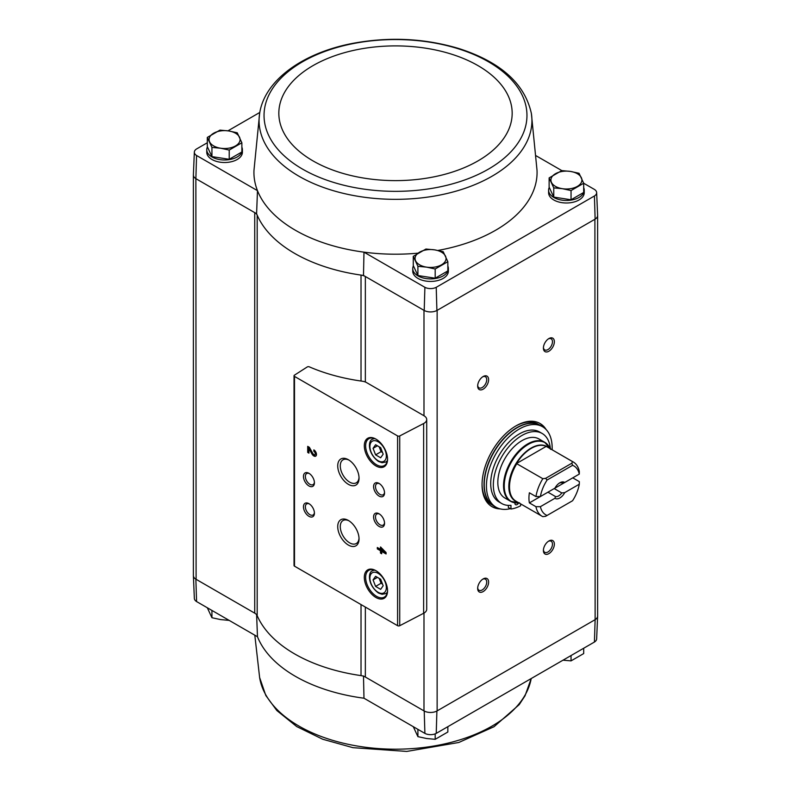 <?xml version="1.0" encoding="UTF-8"?>
<svg xmlns="http://www.w3.org/2000/svg" width="791" height="791" viewBox="0 0 791 791"><rect width="100%" height="100%" fill="white"/><g stroke="black" fill="none" stroke-linecap="round" stroke-linejoin="round"><path stroke-width="1.19" d="M193.38 575.334A9.304 5.369 0 0 0 193.38 575.65L194.349 598.411A8.325 4.805 0 0 0 196.573 601.565L195.871 579.18L254.742 613.173A9.294 5.369 0 0 1 257.184 615.665A142.548 82.294 0 0 0 361.022 675.613A9.294 5.369 0 0 1 365.343 677.027L424.213 711.02L424.896 733.386L363.979 698.216A141.569 81.74 180 0 1 257.48 636.735L196.573 601.565M363.494 675.959L363.979 698.216M257.48 636.735L256.591 614.241M365.343 382.004L365.343 276.504A9.294 5.369 0 0 0 361.022 275.09A142.548 82.294 0 0 0 363.494 275.436L424.213 310.487A9.304 5.369 0 0 0 436.899 310.487L436.227 287.311A8.325 4.805 0 0 1 424.896 287.311L363.979 252.151A141.569 81.74 0 0 0 417.935 253.169M437.898 250.45A141.569 81.74 0 0 0 537.03 170.451L531.374 113.479C524.769 83.599 500.574 61.935 458.8 48.518C424.688 38.334 389.409 36.604 352.944 43.327C303.279 52.71 264.609 80 259.626 113.479L259.626 113.479A136.428 78.764 0 0 0 299.028 176.264A136.428 78.764 0 0 0 453.332 191.906A136.428 78.764 0 0 0 531.374 113.479M436.227 287.311L594.427 195.98A8.325 4.805 0 0 0 596.651 192.589A8.325 4.805 0 0 0 594.427 189.435L583.689 183.235M561.808 170.599L536.189 155.817M583.689 187.675A17.817 10.283 180 0 1 584.233 190.176L584.233 192.707A17.817 10.283 180 0 1 566.415 202.99A17.817 10.283 180 0 1 548.598 192.707L548.598 190.176A17.817 10.283 180 0 1 549.261 187.398M447.844 266.102A17.817 10.283 180 0 1 448.378 268.614L448.378 271.145A17.817 10.283 180 0 1 430.561 281.428A17.817 10.283 180 0 1 412.744 271.145L412.744 268.614A17.817 10.283 180 0 1 413.406 265.825M257.184 615.665L257.184 215.142A9.294 5.369 0 0 0 254.742 212.65L256.591 213.718A142.548 82.294 0 0 0 257.184 215.142A142.548 82.294 0 0 0 361.022 275.09L361.022 381.025M256.591 213.718L257.48 190.661A141.569 81.74 0 0 0 363.979 252.151L363.494 275.436M424.896 287.311L424.213 310.487M259.626 113.479L253.97 170.451A141.569 81.74 0 0 0 257.48 190.661L196.573 155.501L195.871 178.657L196.099 579.319A9.294 5.369 0 0 1 193.38 575.522L193.38 175.187M254.742 613.173L254.742 212.65L196.099 178.796M549.132 177.906L549.132 187.121L553.759 197.097L571.043 199.777L583.689 192.47L583.689 183.255L571.043 190.562L562.401 188.693L553.759 187.882L549.132 177.906L561.778 170.599L570.42 171.42L579.061 173.278L583.689 183.255M413.278 256.343L413.278 265.558L417.905 275.535L435.188 278.205L447.844 270.908L447.844 261.683L435.188 268.989L426.547 267.131L417.905 266.32L413.278 256.343L425.924 249.036L434.566 249.847L443.207 251.706L447.844 261.683M207.311 137.426L207.311 146.642L211.939 156.618L229.222 159.288L241.868 151.991L241.868 142.776L229.222 150.072L220.58 148.214L211.939 147.403L207.311 137.426L219.957 130.119L228.599 130.93L237.241 132.789L241.868 142.776M424.896 733.386A8.325 4.805 0 0 0 436.227 733.386L594.427 642.045A8.325 4.805 0 0 0 596.651 638.891L597.62 616.14A9.304 5.369 180 0 1 595.129 619.669L594.427 642.045M193.38 575.65A9.304 5.369 0 0 0 195.871 579.18M424.213 711.02A9.304 5.369 0 0 0 436.899 711.02L594.901 619.798A9.294 5.369 0 0 0 597.62 616.001L597.62 215.666M423.986 613.094L423.986 710.882A9.294 5.369 0 0 0 437.136 710.882L437.136 310.359L595.129 219.137A9.304 5.369 180 0 0 597.62 215.35L596.651 192.589M594.901 219.275L595.129 619.669M423.986 415.74L366.609 382.617A9.294 5.369 0 0 0 362.199 381.193A143.478 82.837 0 0 1 309.321 366.846A1.552 0.89 0 0 0 307.234 366.965L294.44 375.171A1.552 0.89 0 0 0 294.034 375.765A1.552 0.89 0 0 0 294.489 376.397L397.586 435.92A1.552 0.89 0 0 0 399.722 435.95L423.63 423.521A9.294 5.369 0 0 0 426.705 419.537A9.294 5.369 0 0 0 423.986 415.74L423.986 310.359M436.227 733.386L436.899 711.02M500.317 508.92A48.033 27.734 -60 0 1 492.002 506.675A48.033 27.734 -60 0 1 482.055 484.685A48.033 27.734 -60 0 1 503.017 436.355A48.033 27.734 -60 0 1 540.035 423.482A48.033 27.734 -60 0 1 546.136 429.562M548.885 351.224A7.752 4.469 -60 0 1 543.407 348.06A7.752 4.469 -60 0 1 548.885 338.568A7.752 4.469 -60 0 1 554.362 341.732A7.752 4.469 -60 0 1 548.885 351.224M548.885 553.631A7.752 4.469 -60 0 1 543.407 550.477A7.752 4.469 -60 0 1 548.885 540.985A7.752 4.469 -60 0 1 554.362 544.149A7.752 4.469 -60 0 1 548.885 553.631M483.143 591.589A7.752 4.469 -60 0 1 477.665 588.425A7.752 4.469 -60 0 1 483.143 578.933A7.752 4.469 -60 0 1 488.62 582.097A7.752 4.469 -60 0 1 483.143 591.589M483.143 389.172A7.752 4.469 -60 0 1 477.665 386.008A7.752 4.469 -60 0 1 483.143 376.526A7.752 4.469 -60 0 1 488.62 379.69A7.752 4.469 -60 0 1 483.143 389.172M259.804 112.451L227.956 130.831M207.311 142.756L196.573 148.955A8.325 4.805 0 0 0 194.349 152.109A8.325 4.805 0 0 0 196.573 155.501M241.868 147.185A17.817 10.283 180 0 1 242.402 149.697L242.402 152.228A17.817 10.283 180 0 1 224.585 162.511A17.817 10.283 180 0 1 206.767 152.228L206.767 149.697A17.817 10.283 180 0 1 207.43 146.918M194.349 152.109L193.38 174.86A9.304 5.369 0 0 0 195.871 178.657M594.427 195.98L595.129 219.137M380.471 546.977L380.471 549.31L377.317 547.491L377.317 548.905L380.471 550.724L380.471 553.047L381.697 553.759L381.697 551.436L386.077 553.967L386.077 552.543L380.471 546.977M313.839 449.901L313.839 451.315A1.987 1.147 -120 0 1 315.134 453.065A1.987 1.147 -120 0 1 314.838 454.657A1.987 1.147 -120 0 1 312.831 453.47L309.4 447.34L307.709 446.361L307.709 452.432L308.935 453.134L308.935 448.556L311.941 453.935A3.718 2.146 -120 0 0 315.698 456.16A3.718 2.146 -120 0 0 316.271 453.174A3.718 2.146 -120 0 0 313.839 449.901M375.933 597.492A16.423 9.482 -120 0 0 387.55 590.788A16.423 9.482 -120 0 0 375.933 570.677A16.423 9.482 -120 0 0 364.315 577.381A16.423 9.482 -120 0 0 375.933 597.492M375.933 465.929A16.423 9.482 -120 0 0 387.55 459.225A16.423 9.482 -120 0 0 375.933 439.104A16.423 9.482 -120 0 0 364.315 445.808A16.423 9.482 -120 0 0 375.933 465.929M379.067 496.076A7.752 4.469 -120 0 0 384.545 492.912A7.752 4.469 -120 0 0 379.067 483.42A7.752 4.469 -120 0 0 373.589 486.584A7.752 4.469 -120 0 0 379.067 496.076M379.067 526.43A7.752 4.469 -120 0 0 384.545 523.276A7.752 4.469 -120 0 0 379.067 513.784A7.752 4.469 -120 0 0 373.589 516.948A7.752 4.469 -120 0 0 379.067 526.43M348.386 484.339A15.069 8.701 -120 0 0 359.045 478.189A15.069 8.701 -120 0 0 348.386 459.729A15.069 8.701 -120 0 0 337.727 465.879A15.069 8.701 -120 0 0 348.386 484.339M348.386 545.068A15.069 8.701 -120 0 0 359.045 538.918A15.069 8.701 -120 0 0 348.386 520.458A15.069 8.701 -120 0 0 337.727 526.608A15.069 8.701 -120 0 0 348.386 545.068M308.945 485.951A7.752 4.469 -120 0 0 314.423 482.787A7.752 4.469 -120 0 0 308.945 473.305A7.752 4.469 -120 0 0 303.467 476.469A7.752 4.469 -120 0 0 308.945 485.951M308.945 516.315A7.752 4.469 -120 0 0 314.423 513.151A7.752 4.469 -120 0 0 308.945 503.659A7.752 4.469 -120 0 0 303.467 506.823A7.752 4.469 -120 0 0 308.945 516.315M294.034 375.765L294.034 565.535A1.552 0.89 0 0 0 294.489 566.158L397.586 625.681A1.552 0.89 0 0 0 399.722 625.721L423.63 613.282A9.294 5.369 0 0 0 426.705 609.297L426.705 419.537M309.449 503.976A6.407 3.698 -120 0 0 306.69 503.897A6.407 3.698 -120 0 0 305.712 509.028A6.407 3.698 -120 0 0 309.894 514.674A6.407 3.698 -120 0 0 313.098 514.99A6.407 3.698 -120 0 0 314.403 512.568M309.449 473.611A6.407 3.698 -120 0 0 306.69 473.532A6.407 3.698 -120 0 0 305.712 478.664A6.407 3.698 -120 0 0 309.894 484.31A6.407 3.698 -120 0 0 313.098 484.626A6.407 3.698 -120 0 0 314.403 482.203M349.049 520.854A13.269 7.663 -120 0 0 343.027 520.527A13.269 7.663 -120 0 0 340.99 531.166A13.269 7.663 -120 0 0 349.662 542.863A13.269 7.663 -120 0 0 356.296 543.516A13.269 7.663 -120 0 0 359.025 538.147M349.049 460.135A13.269 7.663 -120 0 0 343.027 459.808A13.269 7.663 -120 0 0 340.99 470.447A13.269 7.663 -120 0 0 349.662 482.134A13.269 7.663 -120 0 0 356.296 482.797A13.269 7.663 -120 0 0 359.025 477.418M379.561 514.101A6.407 3.698 -120 0 0 376.813 514.012A6.407 3.698 -120 0 0 375.834 519.143A6.407 3.698 -120 0 0 380.016 524.789A6.407 3.698 -120 0 0 383.22 525.105A6.407 3.698 -120 0 0 384.525 522.683M379.561 483.736A6.407 3.698 -120 0 0 376.813 483.657A6.407 3.698 -120 0 0 375.834 488.789A6.407 3.698 -120 0 0 380.016 494.424A6.407 3.698 -120 0 0 383.22 494.751A6.407 3.698 -120 0 0 384.525 492.318M380.659 447.647L375.596 444.73L373.065 448.329L375.596 454.855L380.659 457.771L383.18 454.172L380.659 447.647M376.269 439.302A15.494 8.948 -120 0 0 368.843 438.718A15.494 8.948 -120 0 0 366.47 451.137A15.494 8.948 -120 0 0 376.585 464.792A15.494 8.948 -120 0 0 384.337 465.553A15.494 8.948 -120 0 0 387.541 458.829M380.659 579.22L375.596 576.303L373.065 579.902L375.596 586.418L380.659 589.344L383.18 585.745L380.659 579.22M376.269 570.875A15.494 8.948 -120 0 0 368.843 570.291A15.494 8.948 -120 0 0 366.47 582.7A15.494 8.948 -120 0 0 376.585 596.355A15.494 8.948 -120 0 0 384.337 597.126A15.494 8.948 -120 0 0 387.541 590.402M308.935 448.556L309.588 448.171L312.593 453.55A3.718 2.146 -120 0 0 316.005 455.913M314.502 450.376L313.839 451.315M314.838 454.657L315.49 454.271A1.987 1.147 -120 0 0 315.797 452.689A1.987 1.147 -120 0 0 314.502 450.939M308.361 446.737L308.361 452.047L307.709 452.432M308.361 452.047L308.935 452.383M381.124 547.362L381.124 548.924L380.471 549.31M377.969 547.866L377.317 548.905M377.969 548.519L381.124 550.348L380.471 550.724M381.124 550.348L381.124 552.672L380.471 553.047M381.124 552.672L381.697 552.998M386.077 553.206L382.35 551.05L381.697 551.436M383.408 551.011L381.697 549.102L381.697 550.012L383.408 551.011L384.07 550.625L382.35 548.727L381.697 549.102M377.445 577.371L373.065 579.902M379.176 578.369L381.074 583.254L375.596 586.418M381.074 583.254L382.547 584.114M377.445 445.798L373.065 448.329M379.176 446.796L381.074 451.691L375.596 454.855M381.074 451.691L382.547 452.541M482.648 376.832A6.407 3.698 -60 0 1 485.397 376.753A6.407 3.698 -60 0 1 486.386 381.885A6.407 3.698 -60 0 1 482.203 387.531A6.407 3.698 -60 0 1 479 387.847A6.407 3.698 -60 0 1 477.695 385.425M482.648 579.249A6.407 3.698 -60 0 1 485.397 579.17A6.407 3.698 -60 0 1 486.386 584.302A6.407 3.698 -60 0 1 482.203 589.948A6.407 3.698 -60 0 1 479 590.264A6.407 3.698 -60 0 1 477.695 587.842M548.39 541.301A6.407 3.698 -60 0 1 551.139 541.212A6.407 3.698 -60 0 1 552.118 546.344A6.407 3.698 -60 0 1 547.936 551.989A6.407 3.698 -60 0 1 544.732 552.306A6.407 3.698 -60 0 1 543.427 549.883M548.39 338.884A6.407 3.698 -60 0 1 551.139 338.805A6.407 3.698 -60 0 1 552.118 343.937A6.407 3.698 -60 0 1 547.936 349.582A6.407 3.698 -60 0 1 544.732 349.899A6.407 3.698 -60 0 1 543.427 347.476M539.472 423.175A48.033 27.734 -60 0 1 544.445 428.02M498.132 508.227A48.033 27.734 -60 0 1 491.458 506.349M584.233 190.176A17.817 10.283 180 0 1 566.415 200.459A17.817 10.283 180 0 1 548.598 190.176M448.378 268.614A17.817 10.283 180 0 1 430.561 278.897A17.817 10.283 180 0 1 412.744 268.614M242.402 149.697A17.817 10.283 180 0 1 224.585 159.98A17.817 10.283 180 0 1 206.767 149.697M211.939 156.618L211.939 147.403M229.222 159.288L229.222 150.072M235.54 145.9A15.494 8.948 180 0 1 220.58 148.214A15.494 8.948 180 0 1 209.625 141.886A15.494 8.948 180 0 1 213.629 133.244A15.494 8.948 180 0 1 228.599 130.93A15.494 8.948 180 0 1 239.554 137.258A15.494 8.948 180 0 1 235.54 145.9M417.905 275.535L417.905 266.32M435.188 278.205L435.188 268.989M441.516 264.817A15.494 8.948 180 0 1 426.547 267.131A15.494 8.948 180 0 1 415.591 260.803A15.494 8.948 180 0 1 419.606 252.161A15.494 8.948 180 0 1 434.566 249.847A15.494 8.948 180 0 1 445.521 256.175A15.494 8.948 180 0 1 441.516 264.817M571.043 199.777L571.043 190.562M553.759 197.097L553.759 187.882M577.371 186.379A15.494 8.948 180 0 1 562.401 188.693A15.494 8.948 180 0 1 551.446 182.375A15.494 8.948 180 0 1 555.46 173.733A15.494 8.948 180 0 1 570.42 171.42A15.494 8.948 180 0 1 581.375 177.738A15.494 8.948 180 0 1 577.371 186.379M417.905 729.351L417.905 736.639L413.278 726.662M435.188 733.86L435.188 739.318L426.547 738.497L417.905 736.639M447.844 726.682L447.844 732.011L435.188 739.318M211.939 610.434L211.939 617.722L207.311 607.745M229.222 620.401L220.58 619.58L211.939 617.722M571.043 655.551L571.043 660.88L563.568 660.238M583.689 648.244L583.689 653.574L571.043 660.88M579.289 484.211L564.734 492.615L561.788 492.951L554.204 488.571L572.763 477.853L579.338 481.65L579.289 484.211A28.199 16.285 -60 0 1 572.575 500.733L545.612 516.305L542.824 516.652A31.294 18.074 -60 0 1 542.003 516.216A31.294 18.074 -60 0 1 535.952 506.695L529.377 502.908L547.945 492.19L555.519 496.56L554.936 498.271L540.391 506.675L535.952 506.695M540.391 496.55A28.199 16.285 -60 0 1 547.095 480.028L572.575 465.316L571.873 463.19L572.466 461.578A31.294 18.074 -60 0 1 573.297 462.013A31.294 18.074 -60 0 1 579.338 471.535L579.289 474.086L564.734 482.49A9.294 5.369 -60 0 0 559.84 482.787A9.294 5.369 -60 0 0 554.936 488.146L540.391 496.55L535.952 496.58L529.377 492.783A31.294 18.074 120 0 0 529.377 502.908M564.734 482.49L561.788 482.826A7.623 4.4 -60 0 0 559.217 483.182M572.466 461.578L546.235 446.361A31.353 18.104 -60 0 0 516.474 463.546L542.824 478.693L545.612 478.347L547.095 480.028M535.952 496.58A31.294 18.074 -60 0 1 542.824 478.693M572.575 465.316A28.199 16.285 -60 0 1 579.289 474.086M547.095 515.445A28.199 16.285 -60 0 1 540.391 506.675M564.734 492.615A9.294 5.369 -60 0 1 554.936 498.271M550.576 449.318L544.683 442.268L538.978 438.975A34.082 19.676 120 0 0 504.885 458.651A34.082 19.676 120 0 0 504.885 498.014L510.6 501.316A34.082 19.676 -60 0 1 510.6 461.954A34.082 19.676 -60 0 1 544.683 442.268A34.082 19.676 -60 0 1 547.817 444.918M510.383 508.653A46.481 26.835 -60 0 1 496.066 507.229A46.481 26.835 -60 0 1 496.056 453.559A46.481 26.835 -60 0 1 542.547 426.725A46.481 26.835 -60 0 1 552.138 449.792M508.346 505.39L508.346 507.486L510.976 508.999A42.605 24.6 120 0 0 520.616 505.785L520.616 503.877M501.712 503.521L499.081 501.998A40.44 23.344 -60 0 1 499.081 455.3A40.44 23.344 -60 0 1 539.521 431.955L542.151 433.468A40.44 23.344 120 0 0 501.712 456.822A40.44 23.344 120 0 0 501.712 503.521A40.44 23.344 120 0 0 510.976 505.32L510.976 508.999M496.066 507.229L493.871 505.963A46.481 26.835 -60 0 1 493.871 452.294A46.481 26.835 -60 0 1 540.352 425.459L542.547 426.725M515.465 426.181A46.481 26.835 -60 0 1 538.157 424.194L540.134 425.331A46.481 26.835 -60 0 1 540.243 425.39L540.134 425.331A46.481 26.835 -60 0 0 493.653 452.165A46.481 26.835 -60 0 0 493.653 505.835L493.762 505.904A46.481 26.835 -60 0 1 493.653 505.835L491.676 504.698A46.481 26.835 -60 0 1 482.055 484.043M550.388 448.784A40.44 23.344 120 0 0 542.151 433.468M514.951 502.849A3.095 1.79 120 0 0 514.921 503.294A3.095 1.79 120 0 0 515.564 504.707A3.095 1.79 120 0 0 518.619 502.997M516.474 463.546L546.235 446.361M545.612 478.347L571.873 463.19M561.788 492.951A7.623 4.4 -60 0 1 555.519 496.56M365.343 607.073L365.343 677.027M397.586 435.92L397.586 625.681M294.489 376.397L294.489 566.158M423.63 423.521L423.63 613.282M399.722 435.95L399.722 625.721M378.128 460.738A11.618 6.714 -120 0 0 385.237 450.613A11.618 6.714 -120 0 0 371.009 442.396A11.618 6.714 -120 0 0 378.128 460.738M387.254 461.183L385.8 462.023A13.17 7.603 -120 0 0 387.392 460.491M374.756 438.6A13.17 7.603 -120 0 0 372.63 439.213C368.29 439.826 366.886 452.857 378.444 461.45L382.073 462.725L385.8 462.023M378.128 592.311A11.618 6.714 -120 0 0 385.237 582.186A11.618 6.714 -120 0 0 371.009 573.969A11.618 6.714 -120 0 0 378.128 592.311M387.254 592.756L385.8 593.596A13.17 7.603 -120 0 0 387.392 592.063M374.756 570.173A13.17 7.603 -120 0 0 372.63 570.786C368.29 571.399 366.886 584.43 378.444 593.013L382.073 594.298L385.8 593.596M312.593 453.55L311.941 453.935M361.022 604.571L361.022 675.613M302.548 169.116A131.464 75.896 0 0 0 522.485 135.093A131.464 75.896 0 0 0 361.477 42.141A131.464 75.896 0 0 0 302.548 169.116M312.999 160.889A116.672 67.364 0 0 0 508.198 130.693A116.672 67.364 0 0 0 365.304 48.192A116.672 67.364 0 0 0 312.999 160.889M259.626 677.521L265.816 695.497L276.84 710.536L296.744 726.583L322.679 739.229L352.944 747.673L406.752 751.43L458.8 742.482L494.019 726.731L519.222 704.623L525.036 695.773L531.196 678.549A136.428 78.764 180 0 1 403.756 749.047A136.428 78.764 180 0 1 262.493 687.962A136.428 78.764 180 0 1 259.626 677.521L254.811 635.183M546.472 446.569A31.294 18.074 -60 0 1 547.293 446.994L573.297 462.013M542.003 516.216L515.999 501.207A31.294 18.074 -60 0 1 516.82 463.684M517.255 501.939A31.502 18.193 -60 0 1 515.346 464.693A31.502 18.193 -60 0 1 548.549 447.726M514.457 502.7A34.082 19.676 -60 0 1 510.6 501.316L519.647 502.888M519.025 502.957A33.875 19.557 -60 0 1 511.253 462.33A33.875 19.557 -60 0 1 550.328 448.744M374.084 438.372L372.63 439.213M374.084 569.945L372.63 570.786"/></g></svg>
